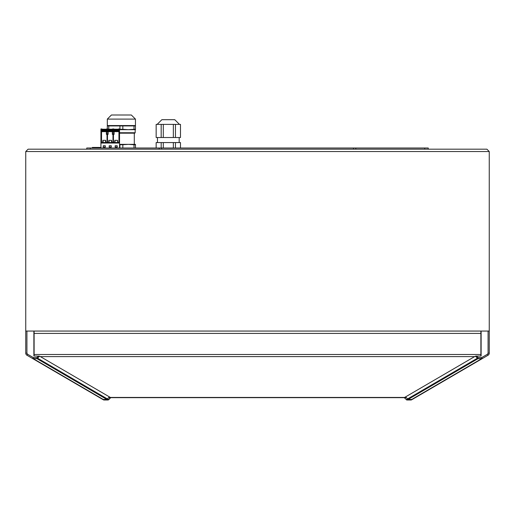 <?xml version="1.0" encoding="UTF-8"?>
<svg xmlns="http://www.w3.org/2000/svg" width="515" height="515" viewBox="0 0 515 515"><rect width="100%" height="100%" fill="white"/><g stroke="black" fill="none" stroke-linecap="round" stroke-linejoin="round"><path stroke-width="0.77" d="M489.25 331.061L25.75 331.061L25.75 151.532L28.1 149.183L486.9 149.183L489.25 151.532L489.25 353.187A2.35 2.35 0 0 1 488.085 355.208L412.328 399.402A1.172 0.863 -120.3 0 1 411.736 399.453L410.983 400.001L412.328 399.402M410.983 400.001A1.172 1.172 0 0 0 411.575 399.84L418.438 395.842L411.575 399.84A1.172 1.172 0 0 1 410.983 400.001L407.23 400.001A1.172 1.127 -90 0 1 406.419 399.64L407.629 398.913L405.595 396.878L404.262 397.657L406.419 399.64M106.624 129.252L106.631 130.43L106.624 129.22L102.047 129.22L102.047 130.43M112.585 129.252L112.592 130.43L112.585 129.22L108.008 129.22L108.008 130.43M100.934 148.011L100.934 130.43L119.544 130.72L119.544 128.962L118.547 128.962L118.553 130.43L118.547 129.22L113.969 129.22L113.969 130.43M102.948 140.344L103.232 142.571L105.33 142.571L105.614 140.344M101.532 131.66L101.532 143.041L102.878 141.734L102.871 140.344L105.691 140.344L105.614 142.082M108.91 140.344L109.193 142.571L111.291 142.571L111.575 140.344M108.832 140.344L108.832 141.631L108.832 140.344L111.652 140.344L111.575 142.082M113.455 134.357L113.455 143.041L114.8 141.734L114.794 140.344L117.613 140.344L117.536 142.082L117.536 140.344M114.871 140.344L115.154 142.571L117.253 142.571L117.536 142.082M101.931 130.43L101.938 129.252M107.892 130.43L107.899 128.962L106.624 128.962M113.854 130.43L113.86 128.962L112.585 128.962M103.296 145.797L103.238 147.148L105.324 147.148L105.324 145.739L103.296 145.797L103.238 147.148L103.238 146.331M109.199 145.739L109.199 147.148L111.285 147.148L111.285 145.739L109.199 145.739L109.199 147.148L109.199 146.331M117.246 147.148L117.246 145.739L115.16 145.739L115.16 147.148L117.246 147.148L117.188 145.797L115.218 145.797L115.16 147.148L115.16 146.331M105.324 147.148L105.266 145.797M111.285 147.148L111.227 145.797L109.257 145.797M102.948 142.082L102.878 141.734M100.934 131.66L119.544 131.66L119.544 130.43L100.934 130.43L100.934 128.962L101.938 128.962M105.691 141.631L107.03 143.041L107.03 134.357M105.33 142.571L105.684 141.734M108.91 142.082L108.832 141.631M108.053 131.66L108.053 133.54L106.47 133.54L106.47 131.66M108.131 131.66L108.131 134.357L106.386 134.357L106.386 131.66M111.652 141.631L112.985 143.041L112.985 134.357M111.291 142.571L111.646 141.734M112.347 131.66L112.347 134.357L114.092 134.357L114.092 131.66M114.015 131.66L114.015 133.54L112.431 133.54L112.431 131.66M114.8 141.734L114.871 142.082M117.613 141.631L118.946 143.041L118.946 131.66M117.253 142.571L117.607 141.734M112.431 132.265L114.015 132.278M106.47 132.233L108.053 132.239M105.324 145.739L103.238 145.739M101.532 143.041L107.03 143.041M107.493 134.357L107.493 143.041L108.839 141.734M107.493 143.041L112.985 143.041M113.455 143.041L118.946 143.041M119.544 131.66L119.544 148.011M109.405 396.878L107.371 398.913L108.581 399.64A1.172 1.127 90 0 1 107.77 400.001L36.958 358.646L36.958 357.584L37.576 358.202L39.616 356.168L110.738 397.657L107.905 400.001L104.017 400.001L103.264 399.453A1.172 0.863 120.3 0 1 102.672 399.402L32.715 358.594L33.308 357.584L27.507 354.198L26.915 355.208L38.928 362.219M25.75 331.061L25.75 353.187L26.922 353.187L26.922 331.061L33.881 331.061L33.881 355.981L34.112 333.997M102.672 399.402L103.425 399.84A1.172 1.172 0 0 0 104.017 400.001L102.672 399.402M38.979 362.251L39.443 362.515M26.915 355.208A2.35 2.35 0 0 1 25.75 353.187A2.35 2.35 0 0 0 26.915 355.208M39.616 356.168L33.881 355.981M107.551 399.035L106.901 399.453L103.264 399.453L33.308 358.646L33.308 357.584L36.958 357.584L38.561 355.981M108.581 399.64L109.856 398.533L108.736 399.659A1.172 1.172 -90 0 1 107.905 400.001L104.017 400.001L107.905 400.001M488.078 353.187L487.493 354.198L488.085 355.208A2.35 2.35 0 0 0 489.25 353.187L488.078 353.187L488.078 331.061L481.119 331.061L481.119 355.981L480.888 333.997M487.493 354.198L481.692 357.584L482.285 358.594A1.172 0.863 59.7 0 1 481.692 358.646L411.736 399.453L408.099 399.453L407.095 400.001A1.172 1.172 90 0 1 406.264 399.659M405.595 396.878L475.384 356.168L481.119 355.981M476.439 355.981L478.042 357.584L481.692 357.584L481.692 358.646L478.042 358.646A1.172 0.863 -120.3 0 1 477.424 358.202L478.042 357.584L478.042 358.646L408.247 399.357L407.629 398.913L477.424 358.202L475.384 356.168M408.247 399.357L407.449 399.035M107.77 400.001L104.017 400.001A1.172 1.172 0 0 1 103.425 399.84L96.228 395.642M110.738 397.657L108.736 399.659M92.34 148.011L92.34 147.425L100.934 147.425M86.765 149.183L86.765 148.011L90.286 148.011L90.286 149.183M159.18 149.183L159.18 148.011L90.286 148.011M353.47 149.183L353.47 148.011L159.18 148.011M353.47 148.011L355.82 148.011L355.82 149.183M355.82 148.011L424.714 148.011L424.714 149.183M428.235 149.183L428.235 148.011L424.714 148.011M161.53 148.011L161.53 149.183M406.374 397.657L108.626 397.657M480.888 355.981L480.888 331.061M480.888 354.487L34.112 354.487L34.112 355.981M34.112 354.487L34.112 331.061M174.186 119.692L161.865 119.692L174.772 119.692L179.465 124.385M177.971 124.385L180.488 124.385L180.488 137.524L175.461 137.524L175.461 124.385L177.971 124.385M161.182 124.385L161.182 137.524L156.154 137.524L156.154 124.385L175.461 124.385M173.349 124.385L173.349 137.524L175.461 137.524M163.294 124.385L163.294 137.524L173.349 137.524M161.182 137.524L163.294 137.524M175.461 148.011L175.461 142.571L180.488 142.571L180.488 148.011M175.461 142.571L173.349 142.571L173.349 148.011M173.349 142.571L163.294 142.571L163.294 148.011M163.294 142.571L161.182 142.571L161.182 148.011M161.182 142.571L156.154 142.571L156.154 148.011M157.468 142.571L157.468 137.524M95.706 395.34L96.138 395.591M134.293 133.185L134.293 144.348L119.544 144.348M119.544 133.185L134.737 133.185L135.181 132.741L135.181 129.664L128.422 129.664L135.464 129.664L135.464 125.937L134.009 125.937L134.009 129.291L135.464 129.291M135.464 148.011L135.464 144.348L128.422 144.348L134.009 144.721L134.009 148.011M119.544 132.741L135.181 132.741M122.834 148.011L122.834 144.721L119.931 144.721L119.931 148.011M122.834 144.721L128.422 144.348M135.464 144.721L134.009 144.721M119.544 129.664L128.422 129.664L122.834 129.291L122.834 125.937L134.009 125.937M107.3 128.962L107.3 125.937L119.931 125.937L119.931 129.291L122.834 129.291M134.009 129.291L128.422 129.664M108.755 129.22L108.755 125.937M119.931 125.937L122.834 125.937M107.313 119.107L135.451 119.107L131.344 114.999L111.42 114.999L107.313 119.107L107.3 125.557L135.464 125.557M125.493 114.999L117.278 114.999M106.624 129.671L102.047 129.671M112.585 129.671L108.008 129.671M118.547 129.671L113.969 129.671M103.296 147.084L105.266 147.084M115.218 147.084L117.188 147.084M109.257 147.084L111.227 147.084M100.934 130.958L119.544 130.958M113.86 129.548L112.585 129.548M107.899 129.548L106.624 129.548M119.544 129.548L118.547 129.548M100.934 129.548L101.938 129.548M32.715 358.594A1.172 0.863 -59.7 0 0 33.308 358.646L36.958 358.646A1.172 0.863 120.3 0 0 37.576 358.202L107.371 398.913L106.753 399.357M27.507 354.198L26.922 353.187M25.75 151.532L489.25 151.532M404.983 397.438L110.017 397.438M474.618 356.618L40.382 356.618M480.888 333.411L34.112 333.411M104.017 400.001L103.47 399.865M157.172 124.385L161.865 119.692M179.175 142.571L179.175 137.524M135.451 125.557L135.451 119.107"/></g></svg>
